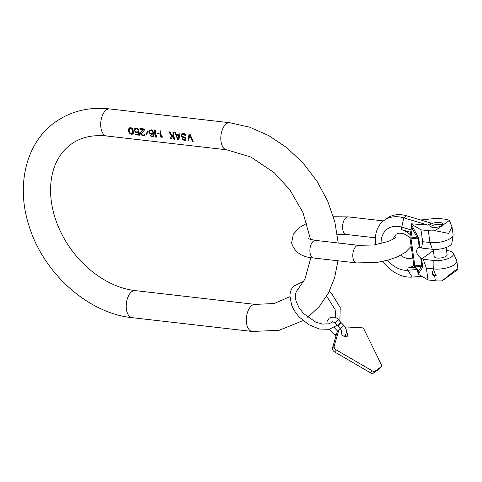 <?xml version="1.0" encoding="UTF-8"?>
<svg xmlns="http://www.w3.org/2000/svg" width="482" height="482" viewBox="0 0 482 482"><rect width="100%" height="100%" fill="white"/><g stroke="black" fill="none" stroke-linecap="round" stroke-linejoin="round"><path stroke-width="0.72" d="M189.065 134.135L187.938 140.78L188.715 140.865L187.932 140.786L189.058 134.135L190.107 134.255L193.174 141.389L192.384 141.298L193.168 141.377M188.715 140.877L189.583 135.165L192.384 141.298M182.286 138.72L184.136 140.34L182.78 139.69L181.997 138.683L184.534 139.635L185.462 138.762L184.799 137.677L182.919 137.171L181.75 136.171L181.298 134.821L181.895 133.767M185.263 140.352L184.136 140.34L185.703 140.154L186.064 139.153A13.617 7.272 96.6 0 1 185.938 138.593L185.082 137.37L182.648 136.508L181.919 135.677A13.617 7.272 96.6 0 1 181.883 135.219L182.509 134.508L184.076 134.532L185.172 135.749L185.956 135.84L185.383 134.364L184.076 133.562L182.371 133.532L181.087 134.972A13.617 7.272 96.6 0 0 181.142 135.743L182.069 137.027L184.522 137.876L185.178 138.641A13.617 7.272 96.6 0 0 185.245 138.924L185.215 139.316M178.738 134.858L176.117 134.556L175.556 132.586L174.773 132.496L177.84 139.623L178.888 139.744L180.015 133.098L179.226 133.008L178.738 134.858L179.238 133.008M173.152 136.002L173.442 135.797L173.918 139.165A13.617 7.272 96.6 0 1 173.152 136.002L171.02 138.84L169.971 138.72L171.676 136.4L169.007 131.833L170.056 131.954L172.219 135.749L173.02 134.809A13.617 7.272 96.6 0 1 172.936 132.285L173.725 132.375A13.617 7.272 -83.4 0 0 174.689 139.262L173.906 139.171L174.689 139.256M161.524 136.731L162.085 135.852A13.617 7.272 96.6 0 0 162.35 136.954L161.85 137.792L161.06 137.701A13.617 7.272 96.6 0 1 160.09 130.809L160.88 130.899A13.617 7.272 -83.4 0 0 161.524 136.731L162.115 135.996M157.385 133.9A13.617 7.272 96.6 0 1 157.301 133.153L159.138 133.363A13.617 7.272 96.6 0 0 159.223 134.11L157.385 133.9L159.193 133.869M154.602 130.176L155.566 137.057A13.617 7.272 96.6 0 1 154.589 130.176L155.373 130.267A13.617 7.272 -83.4 0 0 156.017 136.099L156.608 135.364M156.349 137.147L155.566 137.057L156.343 137.159L156.843 136.322A13.617 7.272 96.6 0 1 156.578 135.219L156.017 136.099M152.408 136.707L153.553 136.334L153.824 134.207A13.617 7.272 -83.4 0 1 153.68 133.183L152.746 130.616L151.444 129.815L149.474 130.236L148.866 131.58A13.617 7.272 96.6 0 0 148.932 132.339L149.739 133.598L151.149 134.321L153.409 133.641L153.372 135.219L152.686 135.978L151.547 135.972L149.625 134.966L151.185 136.442L152.408 136.707L153.559 136.316M151.806 134.4L153.125 133.845A13.617 7.272 96.6 0 0 153.168 134.135L153.005 135.749M147.402 130.947L146.185 134.436L146.642 134.755L147.811 131.303L147.402 130.947M139.919 128.489L140.021 129.212L143.69 129.634L140.871 132.484L140.877 134.364L142.045 135.364L143.377 135.659L144.678 135.442L145.04 134.436L143.287 135.026L142.07 134.755L141.238 134.002A13.617 7.272 96.6 0 1 141.172 133.725L144.624 129.839A13.617 7.272 96.6 0 1 144.624 129.031L139.907 128.489A13.617 7.272 96.6 0 0 139.907 129.297L143.576 129.718L140.587 132.689L140.389 133.635A13.617 7.272 96.6 0 0 140.449 133.912L142.015 135.388L144.702 135.412M135.291 134.104L135.382 134.743A13.617 7.272 96.6 0 1 135.165 134.092L138.967 134.526A13.617 7.272 96.6 0 1 138.467 132.303L137.256 132.725L135.785 132.417L134.237 130.501A13.617 7.272 96.6 0 1 134.189 129.893L134.791 128.549L136.894 128.146L138.201 128.941L138.894 130.279L138.111 130.188L137.418 129.17L136.105 128.863L135.195 129.236L134.852 130.122A13.617 7.272 96.6 0 0 134.876 130.429L135.37 131.369L136.346 131.917L139.021 131.646A13.617 7.272 -83.4 0 0 139.828 135.261L135.37 134.749L139.828 135.249M129.369 127.869L128.802 129.224L129.194 132.008L130.188 133.568L131.713 134.321L129.58 133.189L128.688 131.459A13.617 7.272 96.6 0 1 128.501 130.14L128.905 128.351L130.736 127.435L132.574 128.772L133.219 130.682A13.617 7.272 -83.4 0 0 133.406 132.002L133.249 133.61L131.7 134.327L132.99 133.948M129.694 128.604L131.387 128.477L132.58 130.761A13.617 7.272 96.6 0 0 132.725 131.785L132.43 133.387L131.496 133.671L130.333 133.146L129.315 131.393A13.617 7.272 -83.4 0 1 129.17 130.369L129.218 129.477L130.212 128.23L131.96 128.724L133.002 131.58L132.43 133.387M149.751 132.731L151.812 133.695L153.047 132.875L153.053 132.008L152.101 130.749L150.77 130.447L149.878 130.917L149.534 131.809A13.617 7.272 96.6 0 0 149.571 132.267L149.751 132.731M149.878 130.917L151.571 130.64L152.812 132.182A13.617 7.272 96.6 0 0 152.848 132.64L152.535 133.345M178.653 135.454L178.189 139.165L176.292 135.183L178.912 135.267L178.189 139.165M189.583 135.165L192.396 141.292M182.124 134.779L184.214 134.436L185.901 135.641M185.299 140.328L185.727 140.123M174.785 132.496L177.846 139.617L178.888 139.738M176.292 135.183L178.912 135.267M172.948 132.285L173.279 134.623L172.219 135.749M169.019 131.833L171.953 136.201L169.983 138.714L171.026 138.834M160.102 130.809L161.072 137.689L161.85 137.78M157.602 133.189L157.674 133.695M149.559 130.182L149.101 131.411L149.565 132.905L150.739 133.906L152.071 134.207M149.914 134.996L151.221 136.418L152.42 136.695M147.51 131.05L146.407 134.273L146.709 134.514M144.51 134.376L144.226 134.743M138.135 131.544L137.635 131.923M134.882 128.495L134.418 129.724L134.87 131.074L136.737 132.442L138.75 132.098L138.967 134.526M135.195 129.236L137.008 128.869L138.81 130.086M417.279 270.685A2.181 1.524 -31.7 0 0 418.274 271.258L415.038 266.022A2.181 1.163 -83.4 0 1 414.743 265.13L410.947 238.138A2.181 1.163 -83.4 0 1 410.959 237.024L409.941 236.981L411.315 228.45L411.267 223.793L428.022 225.13L430.896 223.064L406.669 215.797A32.68 24.853 54.2 0 0 386.962 218.346L384.094 220.413A32.68 24.853 54.2 0 1 403.802 217.864L428.022 225.13M420.714 220.009L437.053 218.256L444.374 219.093A15.249 5.639 172 0 1 449.405 220.443L452.026 226.932L448.609 233.402L435.168 230.697L449.405 220.443M411.267 223.793A2.181 0.807 -8 0 0 411.248 223.937A2.181 0.807 -8 0 0 411.495 224.244L420.985 229.836L428.305 230.673A15.249 5.639 -8 0 0 435.168 230.697M432.896 227.365A6.537 2.416 172 0 1 429.866 225.793A6.537 2.416 172 0 1 433.059 223.184A6.537 2.416 172 0 1 439.783 222.407A6.537 2.416 172 0 1 442.813 223.973A6.537 2.416 172 0 1 439.62 226.588A6.537 2.416 172 0 1 432.896 227.365M421.846 276.307L412.128 277.09A32.68 24.853 54.2 0 1 382.979 261.383M375.888 244.699A32.68 24.853 54.2 0 1 384.094 220.413M442.211 280.813L453.923 271.191L457.9 268.709L456.448 270.559L442.211 280.813A15.249 5.639 172 0 1 435.348 280.789L428.028 279.952L426.359 268.106L423.208 259.28L422.142 258.647L433.348 250.574M428.028 279.952L418.545 274.36A2.181 0.807 172 0 1 418.292 274.053L418.195 273.372A2.181 0.807 -8 0 0 418.448 273.68L418.274 271.258L421.31 266.745A2.181 1.163 -83.4 0 1 421.015 265.853L414.743 265.13A2.181 0.807 -8 0 1 413.731 264.606A2.181 2.181 0 0 0 414.038 265.449A2.181 1.524 -31.7 0 0 415.038 266.022L421.822 266.763A2.181 0.783 -62.6 0 1 421.889 266.106L421.015 265.853M423.208 259.28L433.8 260.491A13.008 4.808 -8 0 0 447.531 258.828A13.008 4.808 -8 0 0 453.46 253.454L456.514 260.184A15.249 5.639 172 0 1 456.822 261.033A15.249 5.639 172 0 1 449.381 267.13A15.249 5.639 172 0 1 433.68 268.944L426.359 268.106M433.8 260.491A39.217 20.937 -83.4 0 1 433.68 268.944L433.969 270.968L435.951 275.656L434.668 275.981L435.348 280.789M418.195 273.354A2.181 0.807 -8 0 0 418.195 273.372L417.237 270.619A2.181 1.524 -31.7 0 0 417.273 270.685L414.038 265.449M411.315 228.45L412.267 228.516L411.592 224.925L418.683 238.102L418.051 238.801A2.181 1.38 -108.7 0 1 417.767 237.939L410.959 237.024L412.267 228.516L417.237 237.747A2.181 1.163 -83.4 0 0 417.225 238.861L410.947 238.138A2.181 0.807 -8 0 1 409.941 237.614L413.731 264.606M428.305 230.673L429.968 242.518L422.648 241.681L421.63 248.049L419.955 247.158L419.238 247.236L418.051 238.801L417.225 238.861M419.238 247.236A6.103 4.639 -125.8 0 0 418.292 247.718A6.103 4.639 -125.8 0 0 416.858 252.725A6.103 4.639 -125.8 0 0 420.702 257.671L422.142 258.647M419.955 247.158L418.683 238.102L417.767 237.939M411.248 223.937L411.345 224.618A2.181 0.807 -8 0 0 411.592 224.925L411.495 224.244M422.648 241.681L420.985 229.836M433.969 270.968A2.723 2.073 -125.8 0 0 432.728 271.264A2.723 2.073 -125.8 0 0 432.24 273.969A2.723 2.073 -125.8 0 0 434.668 275.981M432.221 249.266A39.217 20.937 -83.4 0 0 429.968 242.518A15.249 5.639 -8 0 0 453.044 235.511L451.965 242.82A13.008 4.808 172 0 1 445.254 247.838A13.008 4.808 172 0 1 432.221 249.266L421.63 248.049M453.044 235.511A15.249 5.639 -8 0 0 453.11 234.607L452.026 226.932M431.872 249.23A6.103 4.639 -125.8 0 0 432.185 249.399L433.294 249.688M453.46 253.454A13.008 4.808 -8 0 0 447.501 250.622L446.543 250.507M433.179 249.357L434.18 256.466A6.537 2.416 -8 0 0 437.204 258.039A6.537 2.416 -8 0 0 443.934 257.261A6.537 2.416 -8 0 0 447.121 254.647L446.121 247.537M421.509 258.177L422.78 267.239L421.889 266.106L420.702 257.671M418.545 274.36L418.448 273.68L422.78 267.239L421.822 266.763M433.035 271.089A2.723 2.073 -125.8 0 0 432.908 273.764A2.723 2.073 -125.8 0 0 435.246 275.565A2.723 2.073 -125.8 0 0 436.21 275.427M430.601 226.715A6.537 2.416 172 0 1 440.066 224.407A6.537 2.416 172 0 1 442.356 225.064M381.19 366.724L379.479 368.706A3.404 2.175 -139.2 0 1 379.232 368.929L380.943 366.947A3.404 2.175 40.8 0 0 381.19 366.724A3.404 2.175 40.8 0 0 381.22 364.362L364.308 329.899A3.404 2.175 40.8 0 0 360.343 327.272L345.606 328.043M380.943 366.947L375.195 371.086A3.404 2.175 40.8 0 1 372.224 370.845L336.406 350.004A3.404 2.175 40.8 0 1 334.171 346.124L338.726 330.435A6.808 4.35 -139.2 0 1 339.316 329.327A6.808 4.35 -139.2 0 1 340.25 328.616M341.648 331.315A3.748 2.392 40.8 0 0 341.636 331.327A3.748 2.392 40.8 0 0 342.497 335.195A3.748 2.392 40.8 0 0 347.305 336.225A3.748 2.392 40.8 0 0 346.444 332.357A3.748 2.392 40.8 0 0 346.401 332.309M345.986 336.816A3.748 2.392 40.8 0 0 345.413 335.219M379.232 368.929L373.484 373.068A3.404 2.175 -139.2 0 1 370.513 372.827L334.695 351.987A3.404 2.175 -139.2 0 1 332.459 348.106L337.014 332.417A6.808 4.35 -139.2 0 1 337.605 331.309L339.316 329.327M338.002 325.537L340.449 322.723L340.979 322.47L340.732 322.934M343.871 325.501L340.419 328.79L337.762 326.001L341.208 322.711L343.871 325.501C347.227 329.507 347.269 333.243 343.985 336.719M226.42 123.729A13.617 7.272 96.6 0 0 220.792 138.485A13.617 7.272 96.6 0 0 226.63 149.788L106.528 135.99A13.617 7.272 96.6 0 1 100.69 124.687A13.617 7.272 96.6 0 1 106.317 109.932A13.617 7.272 96.6 0 1 109.631 108.932L229.739 122.729A13.617 7.272 96.6 0 0 226.42 123.729M109.631 108.932C89.146 106.679 70.993 111.083 55.183 122.145C26.064 142.612 16.081 184.877 28.613 224.461C42.44 272.095 87.356 313.21 132.056 317.662A13.617 7.272 -83.4 0 1 126.224 306.359A13.617 7.272 -83.4 0 1 131.851 291.604A13.617 7.272 -83.4 0 1 135.165 290.604C118.674 288.61 102.78 280.94 87.483 267.588C75.09 256.4 65.534 243.157 58.828 227.859C53.586 215.611 50.833 203.555 50.574 191.697C50.417 180.015 52.532 169.821 56.918 161.121C60.485 154.101 65.215 148.474 71.101 144.245C80.693 137.316 92.502 134.568 106.528 135.99M132.056 317.662L252.158 331.459A13.617 7.272 -83.4 0 1 246.326 320.156A13.617 7.272 -83.4 0 1 251.953 305.401A13.617 7.272 -83.4 0 1 255.267 304.401L274.174 303.515L289.935 296.683M337.292 234.234L346.341 234.475A8.851 4.724 -83.4 0 1 342.684 229.04A8.851 4.724 -83.4 0 1 348.359 216.888L383.425 220.919M396.192 236.909C396.349 237.433 393.806 238.915 388.558 241.362L373.918 244.995L358.608 245.332A8.851 4.724 96.6 0 0 352.932 257.49A8.851 4.724 96.6 0 0 356.584 262.919L376.834 262.461L388.269 260.081L397.228 256.93L405.193 252.484L411.17 246.35M358.608 245.332L315.71 240.41A8.851 4.724 96.6 0 0 310.034 252.562A8.851 4.724 96.6 0 0 313.692 257.997C301.937 257.255 294.562 252.255 291.586 242.982L293.327 234.216L299.75 227.329L306.938 223.226M381.105 243.657A23.793 18.093 54.2 0 1 401.747 227.13A6.808 3.145 106.7 0 0 401.44 229.589A21.244 16.153 54.2 0 1 410.29 234.716M410.652 232.354L401.44 229.589M387.679 260.244A23.793 18.093 -125.8 0 0 407.802 270.251A6.808 4.019 -94.6 0 1 406.85 268.082L415.249 267.408M406.85 268.082A21.244 16.153 -125.8 0 0 413.972 265.329M411.038 229.92L401.747 227.13L403.802 217.864L406.669 215.797M416.569 269.546L407.802 270.251L412.128 277.09M338.726 330.435L337.014 332.417M332.459 348.106L334.171 346.124M334.695 351.987L336.406 350.004M370.513 372.827L372.224 370.845M373.484 373.068L375.195 371.086M337.527 325.754L334.87 322.964L337.792 319.934L338.316 319.68L340.979 322.47M329.351 329.296L334.912 335.177L336.858 332.948M296.93 290.688L304.877 279.265L310.89 257.599M310.51 239.385L302.967 212.532L289.881 189.902L274.312 172.797L250.923 157.03L226.63 149.788M252.158 331.459L279.036 330.333L303.106 320.614M307.775 317.391L319.397 306.407L328.453 292.966L334.677 277.584L337.942 260.78M338.219 242.994L334.833 221.859L327.646 200.994L316.969 181.202L303.238 163.253L287.001 147.866L268.878 135.659L249.549 127.152L229.739 122.729M255.267 304.401L135.165 290.604M333.43 216.749L348.359 216.888M315.71 240.41C310.354 239.403 307.823 238.71 308.112 238.331M375.454 237.819L346.341 234.475M313.692 257.997L356.584 262.919M393.535 238.982L393.872 237.56L396.234 234.156L398.686 233.168L402.313 233.324L405.904 234.734L409.965 237.801M456.822 261.033L457.9 268.709M412.779 257.804L410.682 258.605L406.904 258.46L403.314 257.039L400.705 255.255M409.941 236.981A2.181 2.181 0 0 0 409.941 237.614M337.075 325.284L329.278 329.314L319.379 329.031L308.968 324.79L299.653 317.361C295.906 313.414 293.189 309.173 291.496 304.636L289.941 295.84C290.056 292.104 291.224 288.917 293.448 286.278L303.853 281.205M329.333 291.248L331.58 293.442L340.214 307.6L339.858 321.295M332.791 321.831L328.881 323.814L322.566 324.085L315.77 322.151L303.594 313.601L299.009 307.673L296.117 301.262C294.815 296.231 295.297 292.417 297.575 289.833L298.557 288.875M335.418 317.644L335.773 315.831L335.111 309.54L326.645 296.195M338.316 319.68C336.388 317.005 333.363 316.487 329.242 318.132L327.176 320.94L326.856 324.181M331.622 322.675L332.026 322C332.086 321.44 333.032 321.759 334.87 322.964M334.177 327.495L337.701 331.194M335.942 336.105L334.912 335.177M340.419 328.79C341.792 330.773 342.051 332.122 341.202 332.851"/></g></svg>
